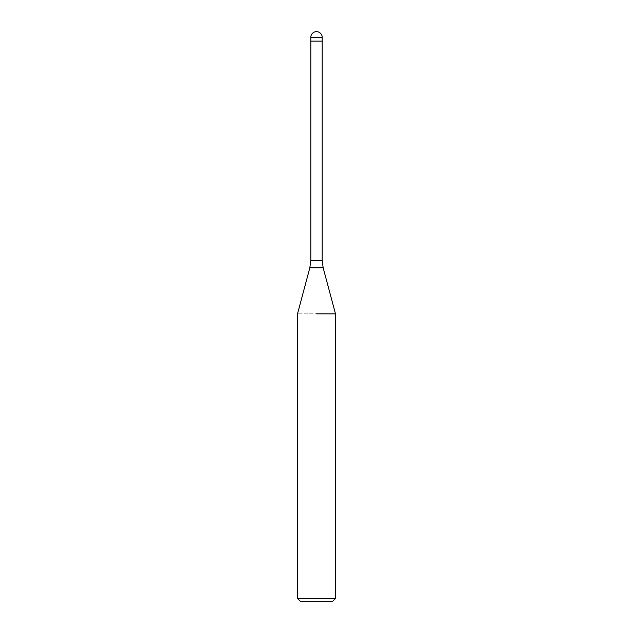 <?xml version="1.0" encoding="UTF-8"?>
<svg xmlns="http://www.w3.org/2000/svg" width="633" height="633" viewBox="0 0 633 633"><rect width="100%" height="100%" fill="white"/><g stroke="black" fill="none" stroke-linecap="round" stroke-linejoin="round"><path stroke-width="0.47" stroke-dasharray="3.17 2.37" d="M310.803 41.145L316.5 41.145M335.49 313.841L297.51 313.841L335.49 313.841M335.49 598.501L297.51 598.501M332.642 601.35L300.359 601.35M322.197 260.479L310.803 260.479M323.17 267.854L309.83 267.854M322.197 37.347L310.803 37.347"/><path stroke-width="0.95" d="M316.5 41.145L322.197 41.145L322.197 260.479L323.17 267.854L335.49 313.841L335.49 598.501L297.51 598.501L300.359 601.35L332.642 601.35L335.49 598.501M316.5 313.841L335.49 313.841L316.5 313.841M310.803 37.347L310.803 41.145L322.197 41.145L322.197 37.347A5.697 5.697 0 0 0 316.5 31.65A5.697 5.697 0 0 0 310.803 37.347L322.197 37.347M323.17 267.854L309.83 267.854L310.803 260.479L322.197 260.479M309.83 267.854L297.51 313.841L297.51 598.501M310.803 41.145L310.803 260.479"/></g></svg>
